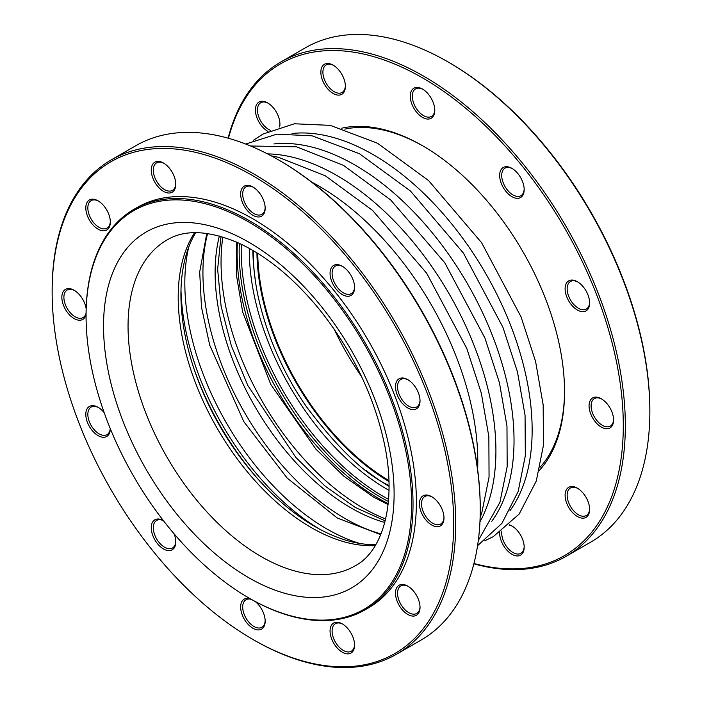 <?xml version="1.0" encoding="UTF-8"?>
<svg xmlns="http://www.w3.org/2000/svg" width="702" height="702" viewBox="0 0 702 702"><rect width="100%" height="100%" fill="white"/><g stroke="black" fill="none" stroke-linecap="round" stroke-linejoin="round"><path stroke-width="1.05" d="M448.069 61.951L449.087 62.539A283.933 163.935 60 0 1 649.859 410.284L649.859 411.469A285.381 164.768 -120 0 0 448.069 61.951A285.381 164.768 -120 0 0 305.379 47.815L280.853 61.969A285.381 164.768 60 0 1 423.543 76.106A285.381 164.768 60 0 1 609.977 327.588A285.381 164.768 60 0 1 566.233 556.265A285.381 164.768 60 0 1 473.876 563.82M540.057 467.304A198.684 114.707 -120 0 0 564.54 390.812M423.288 146.165A198.684 114.707 -120 0 0 344.805 129.115M341.725 128.194A200.851 115.962 60 0 1 422.525 145.718A200.851 115.962 60 0 1 564.54 391.707A200.851 115.962 60 0 1 539.32 470.437M577.369 310.03A17.339 10.012 60 0 1 565.11 288.794A17.339 10.012 60 0 1 577.369 281.721A17.339 10.012 60 0 1 589.636 302.957A17.339 10.012 60 0 1 577.369 310.03M422.525 117.401A17.339 10.012 60 0 1 410.258 96.165A17.339 10.012 60 0 1 422.525 89.084A17.339 10.012 60 0 1 434.784 110.319A17.339 10.012 60 0 1 422.525 117.401M577.369 516.496A17.339 10.012 60 0 1 565.11 495.261A17.339 10.012 60 0 1 577.369 488.188A17.339 10.012 60 0 1 589.636 509.424A17.339 10.012 60 0 1 577.369 516.496M333.117 93.445A17.339 10.012 60 0 1 320.858 72.209A17.339 10.012 60 0 1 333.117 65.128A17.339 10.012 60 0 1 345.384 86.364A17.339 10.012 60 0 1 333.117 93.445M601.324 427.097A17.339 10.012 60 0 1 589.066 405.861A17.339 10.012 60 0 1 601.324 398.78A17.339 10.012 60 0 1 613.583 420.015A17.339 10.012 60 0 1 601.324 427.097M268.015 131.423A17.339 10.012 60 0 1 267.673 131.23A17.339 10.012 60 0 1 255.414 109.995A17.339 10.012 60 0 1 267.673 102.913A17.339 10.012 60 0 1 279.931 124.149A17.339 10.012 60 0 1 279.668 126.913M511.925 196.674A17.339 10.012 60 0 1 499.666 175.439A17.339 10.012 60 0 1 511.925 168.357A17.339 10.012 60 0 1 524.183 189.593A17.339 10.012 60 0 1 511.925 196.674M509.398 524.815A17.339 10.012 60 0 1 511.925 525.973A17.339 10.012 60 0 1 524.183 547.209A17.339 10.012 60 0 1 511.925 554.29A17.339 10.012 60 0 1 499.666 532.66M473.955 563.495A283.933 163.935 -120 0 0 621.612 394.708A283.933 163.935 -120 0 0 422.525 77.878A283.933 163.935 -120 0 0 228.448 138.268M577.895 282.028A15.892 9.179 -120 0 0 570.445 281.52A15.892 9.179 -120 0 0 568.006 294.261A15.892 9.179 -120 0 0 578.395 308.266A15.892 9.179 -120 0 0 586.337 309.047A15.892 9.179 -120 0 0 589.619 302.343M423.043 89.4A15.892 9.179 -120 0 0 415.593 88.882A15.892 9.179 -120 0 0 413.162 101.623A15.892 9.179 -120 0 0 423.543 115.628A15.892 9.179 -120 0 0 431.493 116.418A15.892 9.179 -120 0 0 434.775 109.714M577.895 488.495A15.892 9.179 -120 0 0 570.445 487.987A15.892 9.179 -120 0 0 568.006 500.728A15.892 9.179 -120 0 0 578.395 514.733A15.892 9.179 -120 0 0 586.337 515.514A15.892 9.179 -120 0 0 589.619 508.81M333.643 65.444A15.892 9.179 -120 0 0 326.193 64.935A15.892 9.179 -120 0 0 323.754 77.668A15.892 9.179 -120 0 0 334.143 91.672A15.892 9.179 -120 0 0 342.085 92.462A15.892 9.179 -120 0 0 345.366 85.758M601.851 399.096A15.892 9.179 -120 0 0 594.401 398.587A15.892 9.179 -120 0 0 591.962 411.319A15.892 9.179 -120 0 0 602.351 425.324A15.892 9.179 -120 0 0 610.292 426.114A15.892 9.179 -120 0 0 613.574 419.41M268.19 103.229A15.892 9.179 -120 0 0 260.749 102.72A15.892 9.179 -120 0 0 258.31 115.453A15.892 9.179 -120 0 0 268.69 129.458A15.892 9.179 -120 0 0 270.445 130.309M279.247 127.044A15.892 9.179 -120 0 0 279.922 123.543M512.442 168.673A15.892 9.179 -120 0 0 505.001 168.164A15.892 9.179 -120 0 0 502.562 180.897A15.892 9.179 -120 0 0 512.943 194.902A15.892 9.179 -120 0 0 520.893 195.691A15.892 9.179 -120 0 0 524.175 188.987M501.842 531.107A15.892 9.179 -120 0 0 512.943 552.518A15.892 9.179 -120 0 0 520.893 553.308A15.892 9.179 -120 0 0 524.175 546.595M512.442 526.289A15.892 9.179 -120 0 0 509.073 525.122M228.124 138.18A285.381 164.768 60 0 1 280.853 61.969M566.233 556.265L590.751 542.111A285.381 164.768 -120 0 0 649.859 411.469M252.913 639.461L252.913 639.461A283.933 163.935 60 0 1 52.141 291.716A283.933 163.935 60 0 1 252.913 175.798A283.933 163.935 60 0 1 453.685 523.543A283.933 163.935 60 0 1 252.913 639.461L253.931 640.048L252.913 639.461M407.765 379.642A17.339 10.012 -120 0 0 395.498 386.723A17.339 10.012 -120 0 0 407.765 407.959A17.339 10.012 -120 0 0 420.024 400.877A17.339 10.012 -120 0 0 407.765 379.642L407.765 379.642M250.193 598.718A17.339 10.012 -120 0 0 240.725 608.643A17.339 10.012 -120 0 0 252.913 628.255A17.339 10.012 -120 0 0 265.172 621.173A17.339 10.012 -120 0 0 255.177 601.491M86.162 308.74A17.339 10.012 -120 0 0 74.105 290.242A17.339 10.012 -120 0 0 61.846 297.323A17.339 10.012 -120 0 0 74.105 318.559A17.339 10.012 -120 0 0 86.065 314.443M407.765 586.109A17.339 10.012 -120 0 0 395.498 593.19A17.339 10.012 -120 0 0 407.765 614.426A17.339 10.012 -120 0 0 420.024 607.344A17.339 10.012 -120 0 0 407.765 586.109L407.765 586.109M104.221 412.776A17.339 10.012 -120 0 0 98.061 407.3A17.339 10.012 -120 0 0 85.802 414.382A17.339 10.012 -120 0 0 98.061 435.617A17.339 10.012 -120 0 0 110.319 428.746M431.721 496.7A17.339 10.012 -120 0 0 419.454 503.782A17.339 10.012 -120 0 0 431.721 525.017A17.339 10.012 -120 0 0 443.98 517.944A17.339 10.012 -120 0 0 431.721 496.7L431.721 496.7M163.329 520.559A17.339 10.012 -120 0 0 151.246 527.843A17.339 10.012 -120 0 0 163.513 548.982A17.339 10.012 -120 0 0 175.772 541.9A17.339 10.012 -120 0 0 174.114 533.827M342.313 623.894A17.339 10.012 -120 0 0 330.054 630.975A17.339 10.012 -120 0 0 342.313 652.211A17.339 10.012 -120 0 0 354.58 645.129A17.339 10.012 -120 0 0 342.313 623.894L342.313 623.894M342.313 266.286A17.339 10.012 -120 0 0 330.054 273.359A17.339 10.012 -120 0 0 342.313 294.594A17.339 10.012 -120 0 0 354.58 287.522A17.339 10.012 -120 0 0 342.313 266.286L342.313 266.286M252.913 187.004A17.339 10.012 -120 0 0 240.654 194.085A17.339 10.012 -120 0 0 252.913 215.321A17.339 10.012 -120 0 0 265.172 208.24A17.339 10.012 -120 0 0 252.913 187.004L252.913 187.004M163.513 163.048A17.339 10.012 -120 0 0 151.246 170.13A17.339 10.012 -120 0 0 163.513 191.365A17.339 10.012 -120 0 0 175.772 184.284A17.339 10.012 -120 0 0 163.513 163.048L163.513 163.048M98.061 200.833A17.339 10.012 -120 0 0 85.802 207.915A17.339 10.012 -120 0 0 98.061 229.15A17.339 10.012 -120 0 0 110.328 222.078A17.339 10.012 -120 0 0 98.061 200.833L98.061 200.833M253.931 640.048L253.931 640.048A285.381 164.768 -120 0 0 396.621 654.185A285.381 164.768 -120 0 0 440.365 425.509A285.381 164.768 -120 0 0 253.931 174.026A285.381 164.768 -120 0 0 111.249 159.889L135.767 145.735A285.381 164.768 60 0 1 278.457 159.872L278.457 159.872A285.381 164.768 60 0 1 480.247 509.389L480.247 508.204A283.933 163.935 -120 0 0 279.484 160.46A283.933 163.935 -120 0 0 279.475 160.46L278.457 159.872L279.475 160.46M480.247 509.389A285.381 164.768 60 0 1 421.147 640.031L396.621 654.185M86.074 313.092A15.892 9.179 60 0 1 83.073 317.576A15.892 9.179 60 0 1 75.132 316.786A15.892 9.179 60 0 1 64.751 302.781A15.892 9.179 60 0 1 67.181 290.04A15.892 9.179 60 0 1 74.631 290.558M110.311 221.463A15.892 9.179 60 0 1 107.029 228.168A15.892 9.179 60 0 1 99.087 227.387A15.892 9.179 60 0 1 88.698 213.373A15.892 9.179 60 0 1 91.137 200.64A15.892 9.179 60 0 1 98.587 201.149M175.763 183.678A15.892 9.179 60 0 1 172.481 190.382A15.892 9.179 60 0 1 164.531 189.593A15.892 9.179 60 0 1 154.15 175.588A15.892 9.179 60 0 1 156.581 162.855A15.892 9.179 60 0 1 164.031 163.364M265.163 207.634A15.892 9.179 60 0 1 261.881 214.338A15.892 9.179 60 0 1 253.931 213.548A15.892 9.179 60 0 1 243.55 199.543A15.892 9.179 60 0 1 245.99 186.811A15.892 9.179 60 0 1 253.431 187.32M354.563 286.907A15.892 9.179 60 0 1 351.281 293.611A15.892 9.179 60 0 1 343.339 292.831A15.892 9.179 60 0 1 332.95 278.826A15.892 9.179 60 0 1 335.389 266.084A15.892 9.179 60 0 1 342.839 266.593M354.563 644.524A15.892 9.179 60 0 1 351.281 651.228A15.892 9.179 60 0 1 343.339 650.438A15.892 9.179 60 0 1 332.95 636.433A15.892 9.179 60 0 1 335.389 623.701A15.892 9.179 60 0 1 342.839 624.21M175.763 541.286A15.892 9.179 60 0 1 172.481 547.999A15.892 9.179 60 0 1 164.531 547.209A15.892 9.179 60 0 1 154.15 533.204A15.892 9.179 60 0 1 156.581 520.463A15.892 9.179 60 0 1 163.417 520.673M443.971 517.33A15.892 9.179 60 0 1 440.689 524.034A15.892 9.179 60 0 1 432.739 523.253A15.892 9.179 60 0 1 422.358 509.24A15.892 9.179 60 0 1 424.789 496.507A15.892 9.179 60 0 1 432.239 497.016M110.267 428.615A15.892 9.179 60 0 1 107.029 434.635A15.892 9.179 60 0 1 99.087 433.854A15.892 9.179 60 0 1 88.698 419.84A15.892 9.179 60 0 1 91.137 407.107A15.892 9.179 60 0 1 98.587 407.616M420.015 606.739A15.892 9.179 60 0 1 416.734 613.443A15.892 9.179 60 0 1 408.783 612.653A15.892 9.179 60 0 1 398.403 598.648A15.892 9.179 60 0 1 400.833 585.907A15.892 9.179 60 0 1 408.283 586.424M265.163 620.568A15.892 9.179 60 0 1 261.881 627.272A15.892 9.179 60 0 1 253.931 626.482A15.892 9.179 60 0 1 243.55 612.477A15.892 9.179 60 0 1 245.99 599.745A15.892 9.179 60 0 1 251.369 599.394M420.015 400.272A15.892 9.179 60 0 1 416.734 406.976A15.892 9.179 60 0 1 408.783 406.186A15.892 9.179 60 0 1 398.403 392.181A15.892 9.179 60 0 1 400.833 379.44A15.892 9.179 60 0 1 408.283 379.957M111.249 159.889A285.381 164.768 -120 0 0 52.141 290.531L52.141 291.716M194.63 232.695A188.136 108.617 -120 0 0 217.164 428.273A188.136 108.617 -120 0 0 375.272 545.577M375.789 544.699A189.277 109.284 60 0 1 314.768 526.465A189.277 109.284 60 0 1 195.647 232.678M248.824 597.937A230.186 132.897 -120 0 0 411.591 503.957A230.186 132.897 -120 0 0 248.824 222.043A230.186 132.897 -120 0 0 86.065 316.023A230.186 132.897 -120 0 0 248.824 597.928A230.186 132.897 -120 0 0 248.824 597.937L249.535 598.35A231.195 133.477 60 0 0 249.543 598.35A231.195 133.477 60 0 0 365.137 609.801L368.506 607.853A231.195 133.477 -120 0 0 370.051 343.576A231.195 133.477 -120 0 0 252.913 218.857A231.195 133.477 -120 0 0 137.32 207.406L133.942 209.354A231.195 133.477 60 0 1 249.543 220.805A231.195 133.477 60 0 1 400.579 424.534A231.195 133.477 60 0 1 365.137 609.801M86.065 316.023L86.065 315.189A231.195 133.477 60 0 1 133.942 209.354M389.04 486.293A195.059 112.618 60 0 1 365.856 470.305M255.116 278.492A195.059 112.618 60 0 1 252.852 250.412M257.748 253.361A188.136 108.617 -120 0 0 388.934 480.58M256.941 252.86A189.277 109.284 -120 0 0 388.961 481.528M389.031 485.652L387.232 484.626C363.969 473.262 337.197 447.499 306.932 407.353C277.773 366.532 252.22 303.238 253.404 250.737M318.84 528.738A200.772 115.918 60 0 1 180.993 289.979M257.95 479.045A200.772 115.918 60 0 1 193.585 367.567M388.39 501.5A200.772 115.918 60 0 1 239.356 243.366M388.18 503.624A200.772 115.918 60 0 1 379.098 498.71A200.772 115.918 60 0 1 237.416 242.488M261.083 556.519A188.136 108.617 -120 0 0 355.151 565.838C381.993 551.842 397.051 504.94 384.696 445.235C374.649 397.402 353.343 352.702 320.796 311.144C294.831 279.124 267.567 256.484 239.005 243.208C208.871 230.309 184.88 229.229 167.023 239.979A188.136 108.617 -120 0 0 138.18 390.733A188.136 108.617 -120 0 0 261.083 556.519M248.824 577.755A205.475 118.629 60 0 1 122.999 253.457A205.475 118.629 60 0 1 374.649 398.754A205.475 118.629 60 0 1 248.824 577.755M311.741 182.099A224.833 129.809 60 0 1 318.813 186.004A224.833 129.809 60 0 1 477.641 469.445M267.506 153.887A224.833 129.809 60 0 1 336.934 175.544A224.833 129.809 60 0 1 479.949 521.867M273.92 143.945A224.833 129.809 60 0 1 355.045 165.084A224.833 129.809 60 0 1 493.199 337.583A224.833 129.809 60 0 1 491.777 521.279M292.041 133.485A224.833 129.809 60 0 1 373.166 154.624A224.833 129.809 60 0 1 511.319 327.123A224.833 129.809 60 0 1 509.889 510.819M388.575 499.341A200.772 115.918 60 0 1 383.187 496.349A200.772 115.918 60 0 1 241.312 244.287M389.005 490.356A195.059 112.618 60 0 1 387.232 489.347A195.059 112.618 60 0 1 249.315 248.411M361.521 376.518A188.136 108.617 60 0 1 334.17 329.133M359.643 543.427A200.772 115.918 60 0 1 326.79 528.913A200.772 115.918 60 0 1 188.68 247.297M381.028 533.915A200.772 115.918 60 0 1 344.91 518.453A200.772 115.918 60 0 1 207.608 233.538M384.784 522.481A192.172 110.951 60 0 1 351 507.906A192.172 110.951 60 0 1 219.384 236.004M385.652 518.962A200.772 115.918 60 0 1 363.022 507.994A200.772 115.918 60 0 1 222.867 237.013M480.124 517.497L481.809 512.776L489.057 477.088L488.855 436.653L481.318 393.173L466.812 348.517L426.614 273.148L372.578 210.424L325.386 175.842L278.343 157.266L271.376 155.923M478.308 540.496L499.921 502.316L507.177 466.628L506.976 426.193L499.429 382.713L484.924 338.057L444.726 262.688L390.689 199.965L343.497 165.382L296.455 146.806L250.544 145.998M245.674 144.042L276.851 134.17L312.083 135.819L359.398 153.694L410.477 191.041L463.452 253.124L502.939 327.343L517.471 371.946L525.061 415.382L525.324 455.8L518.164 491.497L501.939 523.332L477.571 545.7M253.492 140.268L262.855 134.1L294.41 123.78L330.203 125.36L377.509 143.234L428.589 180.581L481.572 242.673L521.059 316.892L535.591 361.486L543.173 404.922L543.445 445.34L536.275 481.037L519.173 514.031L493.278 536.644L484.74 540.803M206.783 233.415L199.693 271.893L201.483 307.178L209.731 345.191L243.813 421.63L287.215 478.141L337.188 517.936L380.721 534.687M385.196 520.858L355.309 507.476L324.903 485.959L295.84 457.414L247.788 385.442L231.318 345.735L221.104 306.274L217.638 269.173L220.998 236.451M388.074 504.562L373.42 497.016L344.059 476.36L315.874 449.113L270.744 384.398L242.664 312.039L236.513 275.509L236.556 242.111"/></g></svg>
